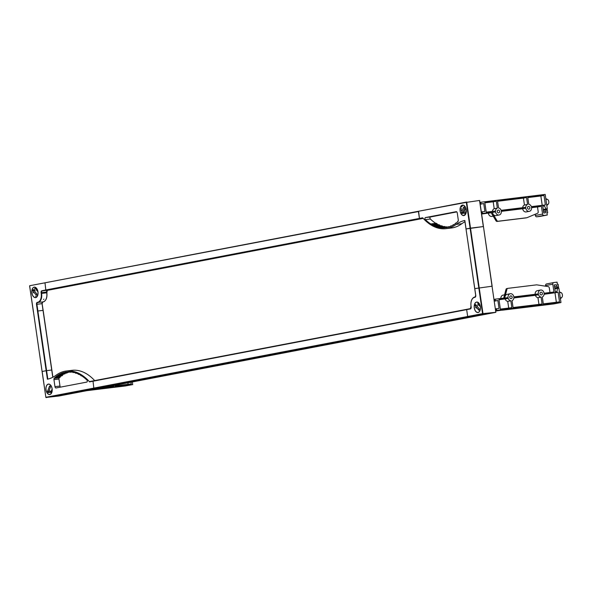 <?xml version="1.0" encoding="UTF-8"?>
<svg xmlns="http://www.w3.org/2000/svg" width="592" height="592" viewBox="0 0 592 592"><rect width="100%" height="100%" fill="white"/><g stroke="black" fill="none" stroke-linecap="round" stroke-linejoin="round"><path stroke-width="0.89" d="M86.817 390.668L125.504 385.954L132.712 384.578L132.327 381.951M94.032 389.284L132.712 384.578M113.768 385.503L113.842 386.036L105.998 386.998M131.01 382.203L131.261 383.919L115.055 385.895L114.966 385.274M127.887 382.802L128.109 384.304M497.228 211.64A1.51 1.221 -100.8 0 1 499.648 211.344A1.51 1.221 -100.8 0 1 497.228 211.64M527.465 207.955A1.51 1.221 -100.8 0 1 529.884 207.659A1.51 1.221 -100.8 0 1 527.465 207.955M545.92 199.43L547.008 199.297A2.642 1.554 83.1 0 1 548.799 201.628A2.642 1.554 83.1 0 1 547.763 204.506A3.352 1.976 83.1 0 1 546.793 205.417M545.831 198.794A3.352 1.976 83.1 0 1 547.008 199.297M481.488 213.083L481.903 213.002L481.481 213.053M480.201 204.247L483.745 203.567L480.164 204.033M480.001 202.915L480.859 202.775L481.022 203.9M489.947 212.876L481.629 214.038M481.318 211.936L481.74 211.884L481.903 213.002L482.339 212.92L482.177 211.803L484.892 211.47L483.745 203.567M481.74 211.884L482.177 211.803M480.423 202.864L480.586 203.981M494.098 211.27L495.297 211.041L495.415 211.855L493.669 212.195L482.835 213.386L482.339 212.92M494.209 212.003L494.083 211.181L486.224 212.143L484.833 202.597L492.692 201.643L492.574 200.821L481.207 202.205L480.859 202.775M492.588 200.903L493.787 200.673L493.906 201.495L490.805 202.013L492.692 201.643M493.787 200.673L545.188 194.413L547.289 208.806L545.957 208.969L544.403 205.89L542.768 206.09L543.782 213.024L545.114 212.861A1.51 1.221 79.2 0 0 546.105 211.226L545.905 209.871L547.237 209.709L547.681 212.743L546.956 212.831L547.274 215.029L544.011 215.429A1.51 1.221 -100.8 0 1 542.583 214.082L541.436 206.253L531.549 207.459A3.582 2.893 79.2 0 1 529.352 211.322A3.582 2.893 79.2 0 1 525.807 208.155L501.313 211.137A3.582 2.893 79.2 0 1 499.115 215.007A3.582 2.893 79.2 0 1 495.563 211.84L495.415 211.855M479.934 202.449L481.207 202.205M493.906 201.495L496.325 201.199L497.332 208.103A3.582 2.893 79.2 0 0 495.526 211.011L495.297 211.041M527.568 204.418A3.582 2.893 79.2 0 0 525.763 207.326L501.113 210.33A3.582 2.893 79.2 0 0 498.538 207.955L497.532 201.051L526.562 197.513L527.568 204.418L524.445 205.017A3.582 2.893 -100.8 0 0 522.655 207.703M545.373 204.936L531.35 206.645A3.582 2.893 79.2 0 0 528.774 204.27L527.768 197.365L543.981 195.39L545.373 204.936M489.954 212.905L488.193 213.157M547.274 215.029L540.067 216.413L536.796 216.805L544.011 215.429M535.19 214.252L535.368 215.466A1.51 1.221 79.2 0 0 536.796 216.805M493.195 216.139L491.9 216.391A3.582 2.893 -100.8 0 1 488.356 213.224L488.208 213.238M547.763 204.506L546.682 204.632M529.352 211.322L526.229 211.921A3.582 2.893 -100.8 0 1 522.684 208.754L525.807 208.155M497.561 201.265L523.439 198.113L524.445 205.017M501.335 211.351L522.684 208.754M537.506 207.008L541.436 206.253M531.579 207.674L537.499 206.948L538.195 211.729A1.51 1.221 -100.8 0 1 537.462 213.298L527.043 217.671A1.51 1.221 -100.8 0 1 526.776 217.745L498.101 221.238A1.51 1.221 -100.8 0 1 496.917 220.564L493.003 214.03A3.582 2.893 -100.8 0 1 492.44 212.439L495.563 211.84M526.562 197.513L523.439 198.113M492.418 211.388A3.582 2.893 -100.8 0 1 494.202 208.702L497.332 208.103M499.115 215.007L495.985 215.606A3.582 2.893 -100.8 0 1 493.003 214.03L492.44 212.439M488.356 213.224L491.131 212.691M492.078 212.484L491.116 212.669L495.955 220.749A1.51 1.221 79.2 0 0 497.139 221.423L525.814 217.93A1.51 1.221 79.2 0 0 525.948 217.9M484.863 202.812L493.195 201.798L494.202 208.702M481.57 213.631L482.835 213.386M496.325 201.199L493.195 201.798M527.805 197.58L540.851 195.989L542.213 205.32M543.981 195.39L540.851 195.989M543.264 209.479L545.957 208.969M543.278 209.575L547.289 208.806M542.783 206.201L544.403 205.89M543.389 210.352L545.905 209.871M546.956 212.876L547.681 212.743M512.161 297.103A1.51 1.221 -100.8 0 1 509.742 297.399A1.51 1.221 -100.8 0 1 512.161 297.103M542.398 293.417A1.51 1.221 -100.8 0 1 539.978 293.713A1.51 1.221 -100.8 0 1 542.398 293.417M559.521 292.648L560.602 292.515A2.642 1.554 83.1 0 1 562.4 294.846A2.642 1.554 83.1 0 1 561.364 297.717A3.352 1.976 83.1 0 1 560.395 298.634M561.364 297.717L560.276 297.85M556.413 287.697A1.51 0.888 83.1 0 1 556.117 287.823L555.074 287.949M494.142 299.855L494.564 299.804L494.727 300.921L494.305 300.973M495.46 308.883L496.318 308.743L496.977 310.334L508.35 308.95L508.232 308.129L500.366 309.091L498.975 299.545L506.833 298.583L506.715 297.761L495.349 299.145L495.164 300.84L494.727 300.921M495.001 299.722L494.564 299.804M495.881 308.832L496.044 309.949L495.622 310.001M496.481 309.868L495.63 310.03M495.164 300.84L497.887 300.507L499.041 308.417L496.318 308.743M497.887 300.507L494.342 301.187M495.77 310.985L502.334 310.104M502.349 310.186L553.757 303.925L560.964 302.542L558.863 288.149L557.531 288.311L556.909 291.649L555.281 291.849L554.267 284.915L555.599 284.752A1.51 1.221 -100.8 0 1 557.028 286.099L557.22 287.446L558.552 287.283L558.108 284.256L557.383 284.345L557.065 282.147L553.801 282.539A1.51 1.221 -100.8 0 0 553.735 282.554L546.52 283.931A1.51 1.221 79.2 0 0 545.595 285.559L545.691 286.217M508.239 308.21L509.438 307.981L509.557 308.802L560.964 302.542M509.557 308.802L508.35 308.95M496.977 310.334L495.711 310.578M500.825 298.479A3.582 2.893 -100.8 0 1 503.067 295.112L504.569 294.823M553.668 282.569L546.586 283.923A1.51 1.221 79.2 0 0 546.52 283.931M506.73 297.843L507.929 297.613L508.047 298.435L504.946 298.953L506.833 298.583M499.004 299.759L508.276 298.412A3.582 2.893 79.2 0 0 510.852 300.788L511.858 307.685L509.438 307.981M513.863 297.732L538.513 294.727A3.582 2.893 79.2 0 0 541.088 297.103L542.094 304.007L513.064 307.537L512.058 300.64A3.582 2.893 79.2 0 0 513.863 297.732M542.302 296.955A3.582 2.893 79.2 0 0 544.1 294.046L558.123 292.337L559.514 301.883L543.308 303.859L542.302 296.955M507.929 297.613L508.077 297.598A3.582 2.893 79.2 0 1 510.274 293.728A3.582 2.893 79.2 0 1 513.826 296.895L538.313 293.913A3.582 2.893 79.2 0 1 540.518 290.05A3.582 2.893 79.2 0 1 544.063 293.218L553.949 292.011L552.81 284.182A1.51 1.221 -100.8 0 1 553.735 282.554M559.425 292.011A3.352 1.976 83.1 0 1 560.602 292.515M535.168 294.298A3.582 2.893 -100.8 0 1 537.388 290.642L540.518 290.05M541.088 297.103L537.965 297.702A3.582 2.893 -100.8 0 1 535.39 295.327L538.513 294.727M544.085 294.268L558.123 292.337M555 292.936L556.354 302.268M537.965 297.702L538.942 304.392M504.924 297.983A3.582 2.893 -100.8 0 1 505.035 296.525A3.582 2.893 -100.8 0 1 507.152 294.328L510.274 293.728M510.852 300.788L507.729 301.38A3.582 2.893 -100.8 0 1 505.154 299.004M507.729 301.38L508.706 308.121M504.643 298.013L506.937 289.288A1.51 1.221 -100.8 0 1 507.899 288.348L536.567 284.856A1.51 1.221 -100.8 0 1 536.84 284.863L548.155 286.595A1.51 1.221 -100.8 0 1 549.309 287.934L549.975 292.492M507.766 288.378L506.937 288.533A1.51 1.221 79.2 0 0 505.975 289.466L503.703 298.131M495.349 299.145L494.076 299.389M513.849 297.946L535.39 295.327M557.531 288.311L554.837 288.829M557.22 287.446L554.711 287.927M558.552 287.283L554.719 288.023M475.095 305.724L475.605 304.436L479.276 308.883L478.765 310.171L475.095 305.724L476.427 305.561M475.731 311.303A5.165 3.041 -96.9 0 0 477.944 312.413A5.165 3.041 -96.9 0 0 480.356 308.809A5.165 3.041 -96.9 0 0 478.906 303.274A5.165 3.041 -96.9 0 0 476.693 302.164A5.165 3.041 -96.9 0 0 474.281 305.768A5.165 3.041 -96.9 0 0 475.731 311.303M478.765 310.171L480.045 310.016M479.505 310.082L479.927 310.585M476.501 307.596L475.472 307.722M476.686 308.269A5.165 3.041 83.1 0 1 476.575 307.692M478.876 303.237L477.914 303.348L477.766 302.342M477.781 305.583L478.158 304.125M478.358 304.362L480.319 306.745M478.062 303.533A5.165 3.041 -96.9 0 0 477.833 304.162M33.211 289.525L36.882 293.972L36.371 295.26L32.701 290.82L33.211 289.525M36.512 288.363A5.165 3.041 -96.9 0 0 34.299 287.253A5.165 3.041 -96.9 0 0 31.887 290.857A5.165 3.041 -96.9 0 0 33.337 296.4A5.165 3.041 -96.9 0 0 35.55 297.502A5.165 3.041 -96.9 0 0 37.962 293.906A5.165 3.041 -96.9 0 0 36.512 288.363M34.232 290.628A5.165 3.041 83.1 0 1 34.425 289.555M34.469 289.37A5.165 3.041 83.1 0 1 35.402 287.638M32.701 290.82L35.194 290.509M37.814 291.227L35.52 288.445M33.078 292.811L33.848 292.663M37.111 295.171L37.533 295.682M36.623 297.006A5.165 3.041 83.1 0 1 35.572 296.126M35.964 289.451L37.925 291.834M463.721 207.059L464.572 208.088L462.367 213.66L461.516 212.632L462.485 209.864L463.721 207.059L465.164 206.882M460.532 207.141A5.165 3.041 -96.9 0 0 460.657 212.735A5.165 3.041 -96.9 0 0 463.802 215.473A5.165 3.041 -96.9 0 0 465.823 213.549A5.165 3.041 -96.9 0 0 465.689 207.947A5.165 3.041 -96.9 0 0 462.552 205.217A5.165 3.041 -96.9 0 0 460.532 207.141M461.331 208.317A5.165 3.041 -96.9 0 0 461.331 210.774L462.174 210.671M463.884 215.155L464.787 215.044M464.853 213.357L464.01 212.328L463.04 212.513M463.647 213.505L462.796 212.476L461.516 212.632M463.136 205.239A5.165 3.041 -96.9 0 0 461.679 207M464.875 214.001L466.244 210.537M464.232 211.906L465.741 208.081M48.255 392.637L47.404 391.608L49.61 386.036L50.461 387.072L48.255 392.637L50.808 392.326L50.12 390.883M51.711 392.533A5.165 3.041 -96.9 0 0 51.585 386.931A5.165 3.041 -96.9 0 0 48.44 384.193A5.165 3.041 -96.9 0 0 46.42 386.117A5.165 3.041 -96.9 0 0 46.553 391.719A5.165 3.041 -96.9 0 0 49.691 394.45A5.165 3.041 -96.9 0 0 51.711 392.533M50.89 393.828L52.14 389.521M50.705 385.362L50.483 385.932M52.103 389.062L51.008 391.823M47.404 391.608L49.957 391.297M474.74 288.622L492.152 286.202L474.777 288.622M471.654 300.181A8.295 4.884 83.1 0 1 474.695 297.073L474.962 297.317A1.813 1.066 83.1 0 0 475.753 295.327L466.015 228.978L483.449 226.551L492.026 286.21M464.772 220.476L466.015 228.971L470.092 228.186L466.326 202.383L479.52 200.459L483.331 226.558L470.092 228.194L478.795 287.838M492.093 286.202L483.449 226.558L492.152 286.21M51.793 370.007L43.149 310.363L37.888 310.992L43.149 310.356L51.852 370.007L46.169 370.71L46.59 370.644L36.904 304.281L36.489 304.347L46.169 370.703L42.091 371.495L33.448 311.836L42.091 371.487L46.169 370.71L47.412 379.213A58.704 34.588 -96.9 0 0 56.04 375.261A57.024 33.596 -96.9 0 1 66.319 371.014L71.943 370.326A57.024 33.596 -96.9 0 1 94.676 380.604M46.59 370.644L51.852 370.007L52.851 377.252M466.326 202.383L418.611 211.233L419.432 218.418L423.095 218.27L419.425 218.418L418.426 211.559L29.696 285.729L44.992 282.798L45.806 289.984L51.245 289.629L45.806 289.991L44.992 282.798L418.596 211.233M470.507 228.12L466.696 202.02L34.062 284.893M470.544 308.602L92.996 380.922L93.817 388.108L482.554 313.642L495.837 312.317L480.556 315.247L467.717 316.809L466.614 309.357L467.724 316.809L480.556 315.247L106.923 386.82L94.091 388.382L106.923 386.82L58.845 396.026L495.941 312.184M93.817 388.108L92.996 380.922L470.566 308.595A1.51 0.888 83.1 0 0 471.069 308.151M476.553 302.068A5.276 3.108 83.1 0 1 476.678 302.046A5.276 3.108 83.1 0 1 480.393 306.804A5.276 3.108 83.1 0 1 478.077 312.509A5.276 3.108 83.1 0 1 477.959 312.524A5.276 3.108 83.1 0 1 474.244 307.766A5.276 3.108 83.1 0 1 476.553 302.068M35.683 297.598A5.276 3.108 83.1 0 1 35.564 297.621A5.276 3.108 83.1 0 1 31.85 292.862A5.276 3.108 83.1 0 1 34.158 287.157A5.276 3.108 83.1 0 1 34.284 287.142A5.276 3.108 83.1 0 1 37.999 291.9A5.276 3.108 83.1 0 1 35.683 297.598M43.919 299.138L43.497 299.456M29.696 285.729L34.047 284.9M460.117 210.93A5.276 3.108 83.1 0 1 462.537 205.106A5.276 3.108 83.1 0 1 466.237 209.76A5.276 3.108 83.1 0 1 463.81 215.584A5.276 3.108 83.1 0 1 460.117 210.93M456.787 211.914L430.473 216.961A1.132 0.666 -96.9 0 0 429.962 217.826A1.132 0.666 -96.9 0 0 430.362 219.033A55.271 32.567 -96.9 0 0 435.793 223.339M425.456 217.567L456.18 211.684A1.51 0.888 83.1 0 1 456.217 211.677A1.51 0.888 83.1 0 1 457.276 213.009L458.297 220.009A1.51 0.888 83.1 0 1 457.942 221.504A55.271 32.567 83.1 0 1 457.838 221.6L457.091 222.281A55.271 32.567 83.1 0 1 455.574 223.517L454.782 224.087A55.271 32.567 83.1 0 1 453.191 225.101L452.369 225.552A55.271 32.567 83.1 0 1 450.712 226.329L449.861 226.662A55.271 32.567 83.1 0 1 448.151 227.202L448.092 226.832L447.278 227.409A55.271 32.567 83.1 0 1 445.532 227.705L445.487 227.335L444.644 227.794A55.271 32.567 83.1 0 1 442.868 227.846L441.965 227.809A55.271 32.567 83.1 0 1 440.174 227.617L439.264 227.461A55.271 32.567 83.1 0 1 437.473 227.025L436.57 226.743A55.271 32.567 83.1 0 1 434.78 226.07L433.884 225.663A55.271 32.567 83.1 0 1 432.116 224.753L431.228 224.235A55.271 32.567 83.1 0 1 425.345 219.647A1.132 0.666 83.1 0 1 424.945 218.441A1.132 0.666 83.1 0 1 425.456 217.567L430.473 216.961M431.279 223.887L436.304 223.28L437.133 224.139A55.271 32.567 -96.9 0 0 438.324 224.775M432.16 224.405L437.177 223.791M432.116 224.753L437.133 224.139M433.914 225.308L438.938 224.701L439.797 225.456A55.271 32.567 -96.9 0 0 440.825 225.863M434.809 225.707L439.826 225.101M434.78 226.07L439.797 225.456M436.585 226.381L441.602 225.767L442.49 226.41A55.271 32.567 -96.9 0 0 443.223 226.61M437.481 226.662L442.498 226.048M437.473 227.025L442.49 226.41M439.264 227.091L444.281 226.484L445.191 227.01A55.271 32.567 -96.9 0 0 445.332 227.032M440.167 227.254L445.184 226.64M440.174 227.617L445.191 227.01M441.943 227.439L446.96 226.832L442.838 227.476M442.868 227.846L444.622 227.631M444.599 227.424L447.234 227.106M445.487 227.335L447.234 227.128M448.092 226.832L449.853 226.618M450.63 225.966L451.829 225.826M453.095 224.745L453.938 224.642M455.455 223.177L456.114 223.095M457.712 221.275L458.149 221.216M479.52 200.459L481.067 210.604M45.806 289.984L422.666 217.797A57.024 33.596 -96.9 0 0 445.924 228.66A57.024 33.596 -96.9 0 0 456.195 224.405L461.819 223.717A58.704 34.588 83.1 0 1 464.964 221.763M466.067 228.956L464.831 220.453A58.704 34.588 -96.9 0 0 456.195 224.405M445.924 228.66L451.548 227.972A57.024 33.596 -96.9 0 0 461.819 223.717M52.126 388.737A5.276 3.108 83.1 0 1 49.706 394.561A5.276 3.108 83.1 0 1 46.006 389.906A5.276 3.108 83.1 0 1 48.426 384.082A5.276 3.108 83.1 0 1 52.126 388.737M55.152 377.385A55.271 32.567 83.1 0 1 56.669 376.149L57.461 375.58A55.271 32.567 83.1 0 1 59.052 374.566L59.873 374.114A55.271 32.567 83.1 0 1 61.531 373.337L62.382 373.004A55.271 32.567 83.1 0 1 64.091 372.464L64.151 372.834L64.965 372.257A55.271 32.567 83.1 0 1 66.711 371.961L66.755 372.331L67.599 371.872A55.271 32.567 83.1 0 1 69.375 371.82L70.278 371.857A55.271 32.567 83.1 0 1 72.069 372.05L72.971 372.205A55.271 32.567 83.1 0 1 74.77 372.642L75.672 372.923A55.271 32.567 83.1 0 1 77.463 373.596L78.359 374.003A55.271 32.567 83.1 0 1 80.127 374.914L81.008 375.432A55.271 32.567 83.1 0 1 86.898 380.02A1.132 0.666 83.1 0 1 87.298 381.226A1.132 0.666 83.1 0 1 86.787 382.099L56.055 387.982A1.51 0.888 83.1 0 1 56.025 387.989A1.51 0.888 83.1 0 1 54.967 386.657L53.946 379.657A1.51 0.888 83.1 0 1 54.301 378.162A55.271 32.567 83.1 0 1 54.405 378.066L55.152 377.385L60.169 376.778L59.548 377.785L54.531 378.399M80.956 375.779L81.467 375.72M78.329 374.359L78.936 374.285M75.658 373.286L76.435 373.189M72.979 372.575L74.037 372.442M70.3 372.227L71.928 372.028M67.636 372.242L69.39 372.028M64.965 372.257L66.718 372.042M65.016 372.62L69.397 372.087M69.397 372.168L64.151 372.834M62.382 373.004L64.143 372.79M67.407 372.435L66.63 373.086L61.612 373.7M62.456 373.367L67.473 372.76M59.873 374.114L64.987 373.863L59.148 374.921M65.431 373.234A55.271 32.567 -96.9 0 0 64.898 373.508M59.962 374.47L64.987 373.863M57.461 375.58L62.582 375.313L61.805 375.876L56.78 376.49M63.322 374.41A55.271 32.567 -96.9 0 0 62.478 374.965M57.565 375.927L62.582 375.313M61.146 375.957A55.271 32.567 -96.9 0 0 60.169 376.778M55.271 377.718L60.288 377.111M59.111 377.837A1.51 0.888 -96.9 0 0 58.963 379.05L59.984 386.051A1.51 0.888 -96.9 0 0 60.473 387.138M42.15 371.48L45.887 397.476L58.845 396.026M474.525 297.399A7.992 4.706 -96.9 0 0 471.047 306.19L471.158 306.937A1.813 1.066 83.1 0 1 470.366 308.928L89.577 381.87A57.024 33.596 -96.9 0 0 66.319 371.014M89.629 381.581L89.688 381.973L89.629 381.581M495.955 220.749L496.917 220.564M525.814 217.93L526.776 217.745M497.139 221.423L498.101 221.238M543.589 211.707L546.105 211.226M535.368 215.466L542.583 214.082M506.937 289.288L505.975 289.466M555.599 284.752L554.282 285.004M557.028 286.099L554.512 286.58M552.81 284.182L545.595 285.559M470.507 228.127L483.02 313.878L46.028 397.587M51.726 370.015L42.047 303.652A1.51 0.888 83.1 0 1 42.705 301.994L42.728 301.994M422.91 218.071L42.158 291.012A1.51 0.888 83.1 0 0 41.499 292.67L41.61 293.417L46.82 292.796A7.992 4.706 83.1 0 1 46.213 298.805M423.191 218.381L47.301 290.383L423.191 218.381M474.962 297.317L475.694 295.334L474.717 288.622M482.554 313.642L478.795 287.845M470.366 308.928L470.995 306.205C470.529 301.21 471.765 298.168 474.71 297.073M475.665 296.54A1.51 0.888 83.1 0 1 475.161 296.984M495.837 312.317L492.033 286.217M36.489 304.347A1.813 1.066 83.1 0 1 37.274 302.357L43.172 301.905M47.308 290.383L46.872 292.781C47.338 297.769 46.102 300.817 43.149 301.913L43.149 301.913A8.295 4.884 83.1 0 0 46.753 292.788L46.642 292.041L46.812 292.781M37.274 302.357L42.705 301.994L42.173 303.644L36.904 304.281A1.51 0.888 83.1 0 1 37.562 302.623L37.999 302.542A8.295 4.884 83.1 0 0 41.61 293.417L41.085 292.729A1.813 1.066 83.1 0 1 41.869 290.739L45.806 289.991M42.195 302.438A1.813 1.066 -96.9 0 0 42.113 303.644L43.149 310.356M37.71 302.268A7.992 4.706 -96.9 0 0 41.196 293.477M29.681 286.025L33.448 311.829M41.085 292.729L46.642 292.041A1.51 0.888 83.1 0 1 47.301 290.383L41.869 290.739M42.113 303.659L43.09 310.356M46.79 290.827A1.813 1.066 -96.9 0 0 46.709 292.034M481.104 210.878L483.39 226.551M425.345 219.647L430.362 219.033M53.946 379.657L58.963 379.05M54.967 386.657L59.984 386.051M45.917 397.284L93.81 388.108M89.584 381.581L92.981 380.93L89.57 381.581M52.784 377.282L51.726 370.022M47.826 379.117L46.59 370.651M525.881 217.915L526.843 217.73M507.832 288.363L506.87 288.548M478.58 312.339L477.944 312.413M477.33 302.083L476.693 302.164M34.935 287.172L34.299 287.253M36.186 297.428L35.55 297.502M464.431 215.392L463.802 215.473M463.188 205.143L462.552 205.217M49.077 384.119L48.44 384.193M50.327 394.376L49.691 394.45M466.015 228.978L474.717 288.615M29.6 285.862L33.389 311.836M479.661 200.57L483.449 226.551M466.688 202.02L418.618 211.233M45.887 397.476L42.091 371.495M52.903 377.222L51.852 370.015"/></g></svg>
